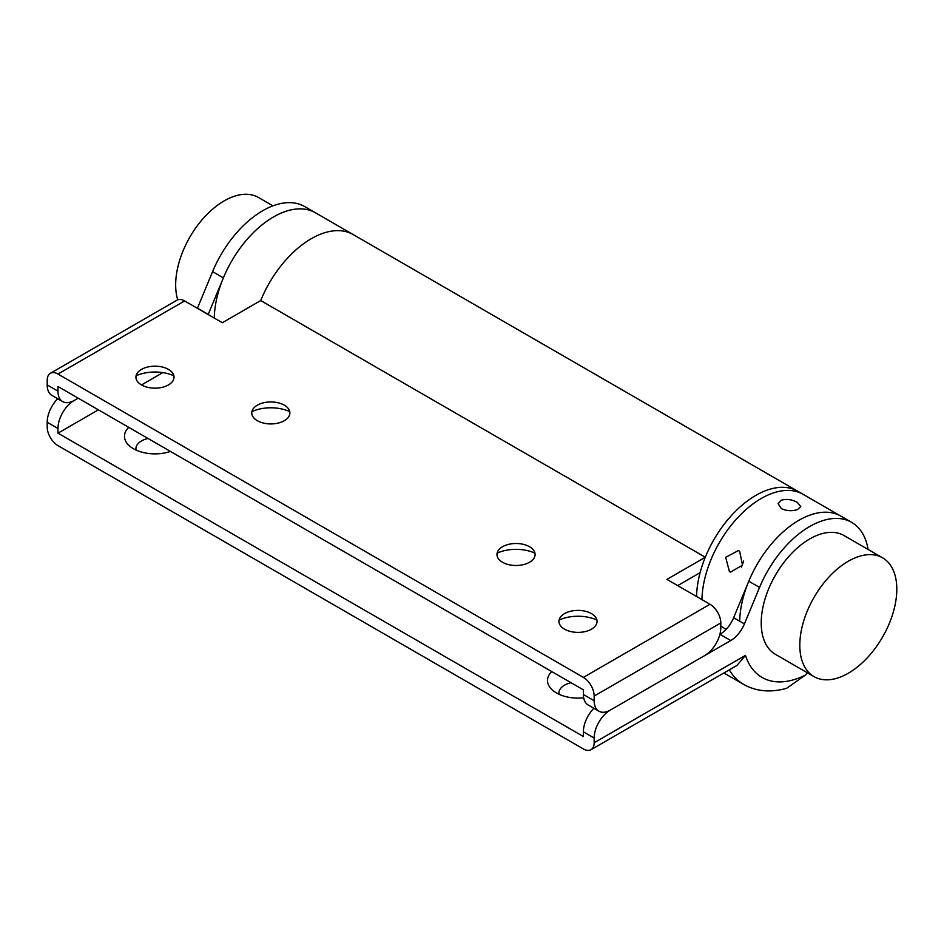 <?xml version="1.0" encoding="UTF-8"?>
<svg xmlns="http://www.w3.org/2000/svg" width="944" height="944" viewBox="0 0 944 944"><rect width="100%" height="100%" fill="white"/><g stroke="black" fill="none" stroke-linecap="round" stroke-linejoin="round"><path stroke-width="1.42" d="M594.165 696.058L594.165 700.731A22.868 13.204 120 0 0 598.897 711.198A22.868 13.204 120 0 0 610.331 710.065L704.637 655.62A22.868 13.204 120 0 0 720.803 627.618L720.803 622.946L594.165 696.058A15.246 8.803 -120 0 0 583.38 677.391L710.018 604.278L666.912 579.392L705.298 557.231A83.827 48.404 -60 0 1 755.825 495.388A83.827 48.404 -60 0 1 797.739 491.234L353.162 234.56A83.827 48.404 120 0 0 311.249 238.714A83.827 48.404 120 0 0 260.721 300.558L222.336 322.718L184.611 300.935L57.973 374.048A15.246 8.803 -120 0 0 50.362 373.293A15.246 8.803 -120 0 0 47.2 380.279L47.2 384.94A22.868 13.204 120 0 0 51.932 395.406L62.717 401.625A22.868 13.204 120 0 0 74.139 400.492L78.187 398.167L74.139 400.492A22.868 13.204 120 0 0 57.973 428.493L57.973 433.166L98.388 409.826M705.298 557.231L260.721 300.558A83.827 48.404 120 0 1 311.249 238.714A83.827 48.404 120 0 1 353.162 234.56L315.449 212.789A83.827 48.404 120 0 0 273.524 216.931A83.827 48.404 120 0 0 214.264 318.057M741.465 567.12L743.66 561.019M729.417 571.545L725.665 557.279L738.397 550.6L739.612 551.166L742.515 565.126L730.621 572.099L729.417 571.545M720.803 625.872L726.03 629.447M781.408 508.639L778.092 503.659L781.384 500.167C786.682 498.762 792.016 499.506 797.361 502.385L800.772 506.586L797.55 509.5C792.205 511.341 786.824 511.058 781.408 508.639M868.102 549.467A83.827 48.404 120 0 0 851.63 522.351L840.856 516.12A83.827 48.404 120 0 0 808.335 515.719A83.827 48.404 120 0 0 739.683 621.187M770.611 493.936A83.827 48.404 120 0 0 701.958 599.617A83.827 48.404 120 0 1 761.218 498.503A83.827 48.404 120 0 1 803.132 494.349A83.827 48.404 120 0 0 770.611 493.936M272.946 205.851L258.455 197.485A68.593 39.601 120 0 0 205.603 215.857A68.593 39.601 120 0 0 175.667 284.887A68.593 39.601 120 0 0 177.72 299.838M882.593 557.821L844.007 535.543A68.593 39.601 120 0 0 791.155 553.927A68.593 39.601 120 0 0 761.218 622.946A68.593 39.601 120 0 0 775.425 654.345L814.011 676.624A68.593 39.601 120 0 0 866.863 658.251A68.593 39.601 120 0 0 896.8 589.221A68.593 39.601 120 0 0 882.593 557.821A68.593 39.601 120 0 0 829.741 576.206A68.593 39.601 120 0 0 799.804 645.224A68.593 39.601 120 0 0 814.011 676.624M497.122 553.137A30.479 17.594 180 0 1 534.929 553.137M502.55 562.282A19.057 10.998 180 0 1 499.872 548.665A19.057 10.998 180 0 1 529.501 546.718A19.057 10.998 180 0 1 532.18 548.665A19.057 10.998 180 0 1 527.885 563.108A19.057 10.998 180 0 1 502.55 562.282M559.096 620.031A30.479 17.594 180 0 1 596.903 620.031M564.524 629.164A19.057 10.998 180 0 1 561.845 615.559A19.057 10.998 180 0 1 591.463 613.612A19.057 10.998 180 0 1 594.154 615.559A19.057 10.998 180 0 1 589.858 630.002A19.057 10.998 180 0 1 564.524 629.164M289.737 411.584A30.479 17.594 0 0 0 251.93 411.584M284.309 405.165A19.057 10.998 0 0 0 254.679 407.112A19.057 10.998 0 0 0 257.358 420.717A19.057 10.998 0 0 0 282.704 421.543A19.057 10.998 0 0 0 286.988 407.112A19.057 10.998 0 0 0 284.309 405.165M173.885 375.806A30.479 17.594 0 0 0 136.066 375.806M168.445 369.387A19.057 10.998 0 0 0 138.827 371.334A19.057 10.998 0 0 0 141.506 384.94A19.057 10.998 0 0 0 166.84 385.766A19.057 10.998 0 0 0 171.124 371.334A19.057 10.998 0 0 0 168.445 369.387M851.63 522.351A83.827 48.404 120 0 0 759.554 587.428L748.781 581.209A83.827 48.404 120 0 1 840.856 516.12L797.739 491.234A83.827 48.404 120 0 0 755.825 495.388A83.827 48.404 120 0 0 696.566 596.514A83.827 48.404 -60 0 1 700.106 572.678L677.686 585.61M62.717 401.625A22.868 13.204 120 0 1 57.973 391.158L57.973 386.497L583.38 689.84L583.38 694.501A22.868 13.204 120 0 0 588.124 704.967L598.897 711.198M583.38 677.391L57.973 374.048M50.362 373.293L176.988 300.18A15.246 8.803 60 0 1 184.611 300.935M710.018 604.278A15.246 8.803 60 0 1 720.803 622.946M583.663 697.793A30.479 17.594 180 0 1 556.441 692.955A30.479 17.594 180 0 1 552.157 689.84A30.479 17.594 180 0 1 551.733 671.562M559.096 694.312A19.057 10.998 180 0 1 571.037 682.713M128.714 427.337A30.479 17.594 0 0 0 129.127 445.615A30.479 17.594 0 0 0 133.423 448.719A30.479 17.594 0 0 0 170.463 451.433M148.019 438.476A19.057 10.998 0 0 0 136.066 450.087M759.554 587.428L744.415 623.925A22.868 13.204 -60 0 1 730.739 640.539L610.331 710.065A22.868 13.204 120 0 0 594.165 738.066L594.165 742.727A15.246 8.803 -120 0 1 591.003 749.701A15.246 8.803 -120 0 1 583.38 748.946L57.973 445.615A15.246 8.803 -120 0 1 47.2 426.948L47.2 422.275A22.868 13.204 120 0 1 57.702 398.734M141.506 384.94L162.864 372.609M57.973 433.166L583.38 736.509L583.38 731.836A22.868 13.204 120 0 1 593.882 708.295M208.164 314.529A22.868 13.204 -60 0 0 208.235 314.364L223.374 277.866A83.827 48.404 120 0 1 315.449 212.789L304.664 206.559A83.827 48.404 120 0 0 212.589 271.636L197.449 308.145A22.868 13.204 -60 0 1 197.379 308.31M594.165 742.727L745.453 655.384A95.261 55 120 0 0 805.35 675.078L807.403 672.812M748.781 581.209L733.641 617.706A22.868 13.204 -60 0 1 719.953 634.321L719.871 634.368M805.35 675.078L786.623 688.318C770.634 692.79 756.321 691.492 743.683 684.424A110.507 63.803 -60 0 1 729.299 669.862M745.453 655.384L736.934 665.461L591.003 749.701M57.973 391.158L47.2 384.94M594.165 700.731L583.38 694.501M208.235 314.364L197.449 308.145M57.973 428.493L47.2 422.275M594.165 738.066L583.38 731.836M223.374 277.866L212.589 271.636M730.739 640.539L719.953 634.321M744.415 623.925L733.641 617.706M743.683 684.424L723.883 672.989"/></g></svg>
